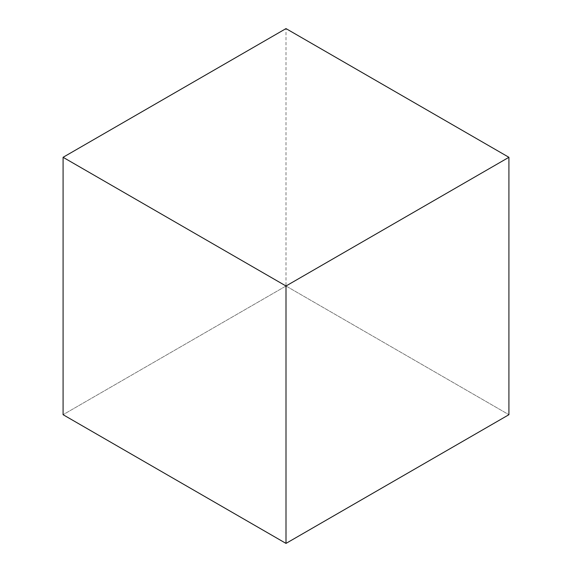 <?xml version="1.0" encoding="UTF-8"?>
<svg xmlns="http://www.w3.org/2000/svg" width="572" height="572" viewBox="0 0 572 572"><rect width="100%" height="100%" fill="white"/><g stroke="black" fill="none" stroke-linecap="round" stroke-linejoin="round"><path stroke-width="0.43" stroke-dasharray="2.86 2.15" d="M286 286L508.916 414.7L286 286L286 28.6L286 286L63.084 414.7L286 286"/><path stroke-width="0.86" d="M508.916 414.7L508.916 157.3L286 28.6L63.084 157.3L63.084 414.7L63.084 157.3L286 286L286 543.4L63.084 414.7L286 543.4L286 286L508.916 157.3L508.916 414.7L286 543.4L508.916 414.7M286 28.6L508.916 157.3L286 286L63.084 157.3L286 28.6"/></g></svg>
